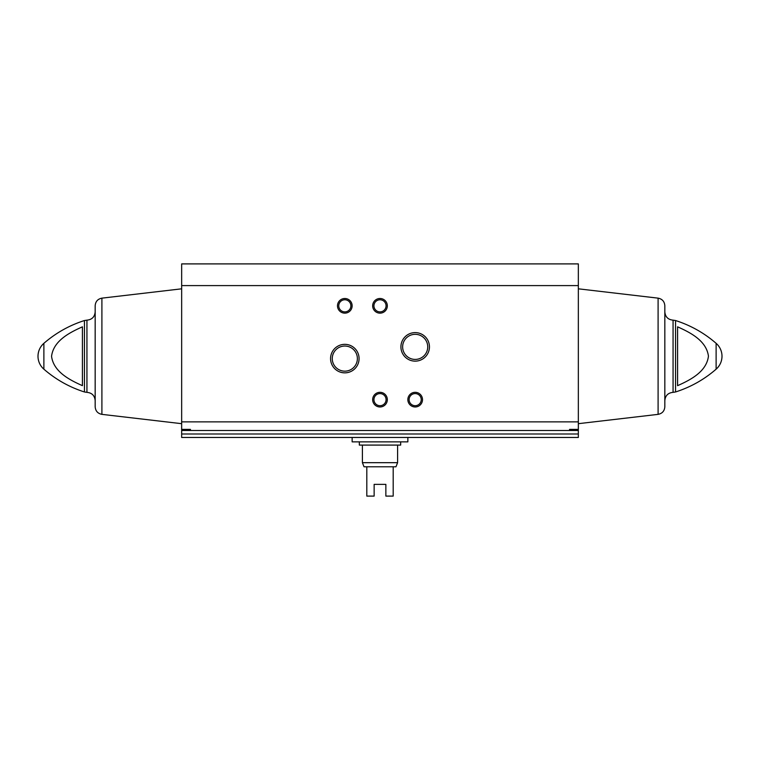 <?xml version="1.0" encoding="UTF-8"?>
<svg xmlns="http://www.w3.org/2000/svg" width="760" height="760" viewBox="0 0 760 760"><rect width="100%" height="100%" fill="white"/><g stroke="black" fill="none" stroke-linecap="round" stroke-linejoin="round"><path stroke-width="1.14" d="M190.456 429.4L190.456 430.512L190.456 429.4L181.659 429.4L181.659 263.901L578.341 263.901L578.341 429.4L569.544 429.4L569.544 430.512L181.659 430.512L181.659 437.465L578.341 437.465L578.341 433.988L181.659 433.988M181.659 430.512L181.659 429.4M578.341 433.988L578.341 429.4M82.422 385.671C69.739 379.99 53.58 371.868 51.556 356.335C53.456 340.698 69.682 332.538 82.422 326.828L82.422 385.671M677.578 326.828L677.578 385.671C690.317 379.971 706.543 371.801 708.443 356.174C706.42 340.641 690.26 332.51 677.578 326.828M330.562 358.596A14.259 14.259 0 0 0 351.947 370.947A14.259 14.259 0 0 0 351.947 346.247A14.259 14.259 0 0 0 330.562 358.596M400.919 346.873A14.259 14.259 0 0 0 422.313 359.224A14.259 14.259 0 0 0 422.313 334.523A14.259 14.259 0 0 0 400.919 346.873M337.488 305.824A7.334 7.334 0 0 0 348.479 312.17A7.334 7.334 0 0 0 348.479 299.478A7.334 7.334 0 0 0 337.488 305.824M372.666 399.646A7.334 7.334 0 0 0 383.667 405.992A7.334 7.334 0 0 0 383.667 393.3A7.334 7.334 0 0 0 372.666 399.646M372.666 305.824A7.334 7.334 0 0 0 383.667 312.17A7.334 7.334 0 0 0 383.667 299.478A7.334 7.334 0 0 0 372.666 305.824M407.854 399.646A7.334 7.334 0 0 0 418.845 405.992A7.334 7.334 0 0 0 418.845 393.3A7.334 7.334 0 0 0 407.854 399.646M578.341 430.512L569.544 430.512L569.544 429.4M84.445 320.53L86.934 320.15L86.934 392.359L84.445 391.97L84.445 320.53C69.359 325.356 55.841 332.947 43.88 343.32C40.062 346.778 38.095 351.091 38 356.25A17.148 17.148 0 0 0 43.88 369.18L43.88 343.32A17.148 17.148 0 0 0 38 356.25M101.906 298.148L101.906 414.361C97.755 413.535 95.513 411.008 95.171 406.79L95.171 305.719C95.513 301.492 97.755 298.974 101.906 298.148L181.659 288.819M675.554 320.53L675.554 391.97C690.64 387.153 704.159 379.553 716.119 369.18A17.148 17.148 0 0 0 722 356.25C721.905 361.409 719.938 365.721 716.119 369.18L716.119 343.32C704.159 332.947 690.64 325.356 675.554 320.53L673.065 320.15C668.059 319.666 665.313 316.91 664.829 311.913L664.829 356.25M658.093 298.148L658.093 414.361C662.245 413.535 664.487 411.008 664.829 406.79L664.829 305.719C664.487 301.492 662.245 298.974 658.093 298.148L578.341 288.819M409.117 399.646A6.061 6.061 0 0 0 418.209 404.89A6.061 6.061 0 0 0 418.209 394.392A6.061 6.061 0 0 0 409.117 399.646M373.939 305.824A6.061 6.061 0 0 0 383.03 311.068A6.061 6.061 0 0 0 383.03 300.58A6.061 6.061 0 0 0 373.939 305.824M373.939 399.646A6.061 6.061 0 0 0 383.03 404.89A6.061 6.061 0 0 0 383.03 394.392A6.061 6.061 0 0 0 373.939 399.646M338.76 305.824A6.061 6.061 0 0 0 347.852 311.068A6.061 6.061 0 0 0 347.852 300.58A6.061 6.061 0 0 0 338.76 305.824M402.629 346.873A12.559 12.559 0 0 0 421.458 357.741A12.559 12.559 0 0 0 421.458 335.996A12.559 12.559 0 0 0 402.629 346.873M332.262 358.596A12.559 12.559 0 0 0 351.101 369.474A12.559 12.559 0 0 0 351.101 347.719A12.559 12.559 0 0 0 332.262 358.596M352.146 437.465L352.146 441.864L407.854 441.864L407.854 437.465M397.594 462.678L362.406 462.678L364.021 466.783L366.805 466.783L366.805 496.1L374.138 496.1L374.138 484.376L385.861 484.376L385.861 496.1L393.195 496.1L393.195 466.783L395.979 466.783L397.594 462.678L397.594 445.084M366.805 466.783L393.195 466.783M359.328 441.864L359.328 445.084L400.672 445.084L400.672 441.864M578.341 421.866L181.659 421.866M578.341 285.599L181.659 285.599M675.554 391.97L673.065 392.359L673.065 320.15M84.445 391.97C69.359 387.153 55.841 379.553 43.88 369.18M86.934 392.359C91.941 392.844 94.686 395.589 95.171 400.596M86.934 320.15C91.941 319.666 94.686 316.91 95.171 311.913M101.906 414.361L181.659 423.681M722 356.25A17.148 17.148 0 0 0 716.119 343.32M673.065 392.359C668.059 392.844 665.313 395.589 664.829 400.596M658.093 414.361L578.341 423.681M362.406 462.678L362.406 445.084"/></g></svg>
